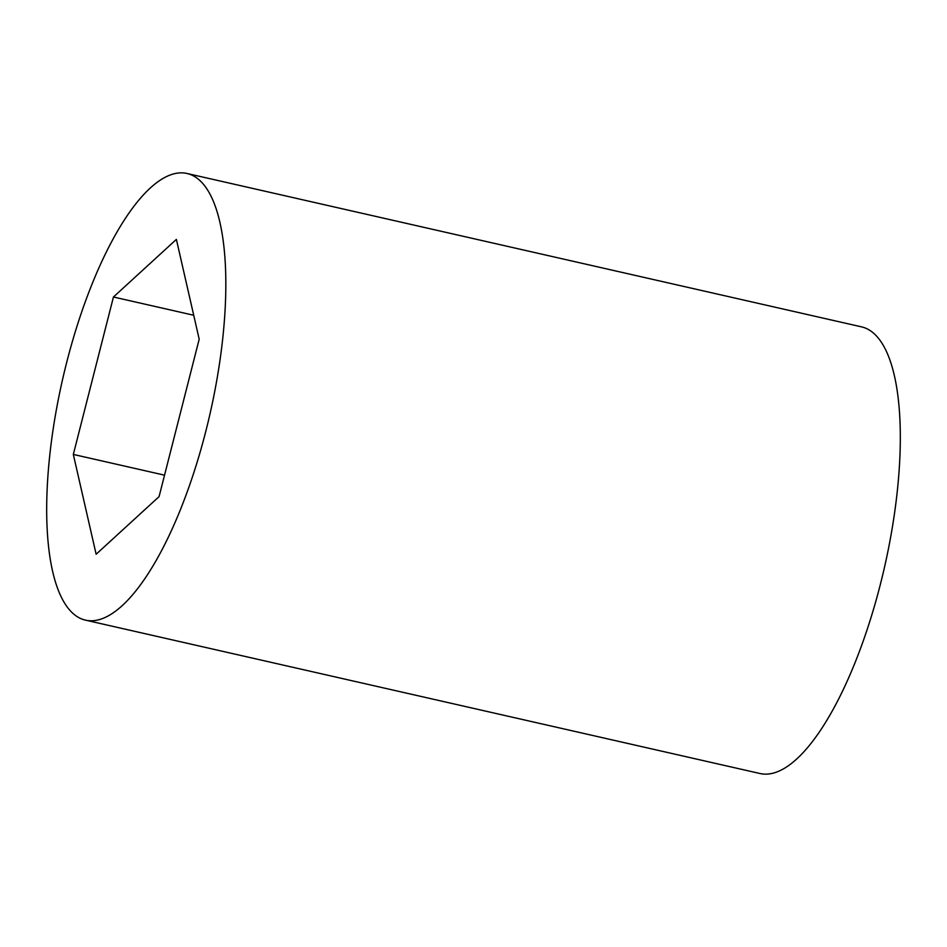 <?xml version="1.0" encoding="UTF-8"?>
<svg xmlns="http://www.w3.org/2000/svg" width="947" height="947" viewBox="0 0 947 947"><rect width="100%" height="100%" fill="white"/><g stroke="black" fill="none" stroke-linecap="round" stroke-linejoin="round"><path stroke-width="1.42" d="M192.667 175.491A229.032 75.701 -77.2 0 0 187.032 173.49A229.032 75.701 -77.2 0 0 64.491 371.283A229.032 75.701 -77.2 0 0 79.844 618.142A229.032 75.701 -77.2 0 0 85.479 620.143A229.032 75.701 -77.2 0 0 208.02 422.362A229.032 75.701 -77.2 0 0 192.667 175.491M85.479 620.143L759.968 773.51A229.032 75.701 -77.2 0 0 882.509 575.717A229.032 75.701 -77.2 0 0 867.156 328.858A229.032 75.701 -77.2 0 0 861.521 326.857L187.032 173.49M199.19 339.204L176.379 239.39L113.451 297.003L73.321 454.43L96.132 554.244L159.072 496.63L199.19 339.204M113.451 297.003L193.721 315.256M73.321 454.43L164.541 475.169"/></g></svg>
